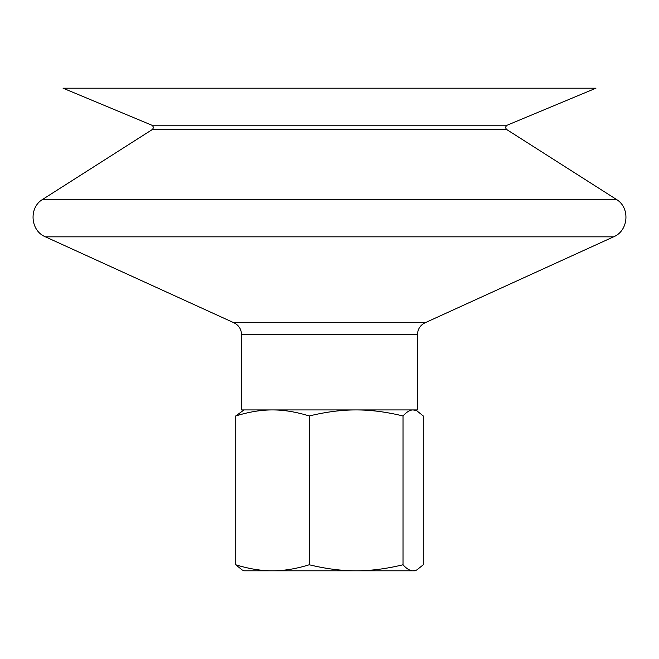 <?xml version="1.0" encoding="UTF-8"?>
<svg xmlns="http://www.w3.org/2000/svg" width="659" height="659" viewBox="0 0 659 659"><rect width="100%" height="100%" fill="white"/><g stroke="black" fill="none" stroke-linecap="round" stroke-linejoin="round"><path stroke-width="0.99" d="M240.016 88.199L595.942 88.199L507.216 125.185L151.784 125.185L63.058 88.199L240.016 88.199M507.216 125.185C505.321 126.528 505.189 128.011 506.82 129.617L152.18 129.617L42.884 199.24L616.165 199.273C630.366 207.363 628.76 230.774 613.57 236.836L45.43 236.836C30.24 230.774 28.634 207.363 42.835 199.273L616.165 199.273M241.523 334.525L417.476 334.525L417.476 409.931L241.523 409.931L241.523 334.525C241.285 329.014 238.673 325.068 233.706 322.671L425.294 322.671L613.57 236.836M242.174 569.953L235.724 564.771C248.88 568.832 261.129 570.842 272.48 570.801C283.831 570.842 296.089 568.832 309.236 564.771C326.007 568.832 341.642 570.842 356.124 570.801L244.036 570.801L242.174 569.953M416.826 569.953L414.964 570.801L356.124 570.801C370.605 570.842 386.232 568.832 403.011 564.771C406.636 568.832 410.013 570.842 413.144 570.801L416.826 569.953L423.276 564.771L423.276 415.969L416.826 410.779L413.144 409.931C410.013 409.89 406.636 411.9 403.011 415.969C386.232 411.9 370.605 409.89 356.124 409.931C341.642 409.89 326.007 411.9 309.236 415.969C296.089 411.9 283.831 409.89 272.48 409.931C261.129 409.89 248.88 411.9 235.724 415.969L235.724 564.771M235.724 415.969L244.036 409.931M309.236 415.969L309.236 564.771M403.011 415.969L403.011 564.771M152.18 129.617C153.811 128.011 153.679 126.528 151.784 125.185M506.82 129.617L616.116 199.24M233.706 322.671L45.43 236.836M417.476 334.525C417.715 329.014 420.327 325.068 425.294 322.671M414.964 409.931L416.826 410.779"/></g></svg>
